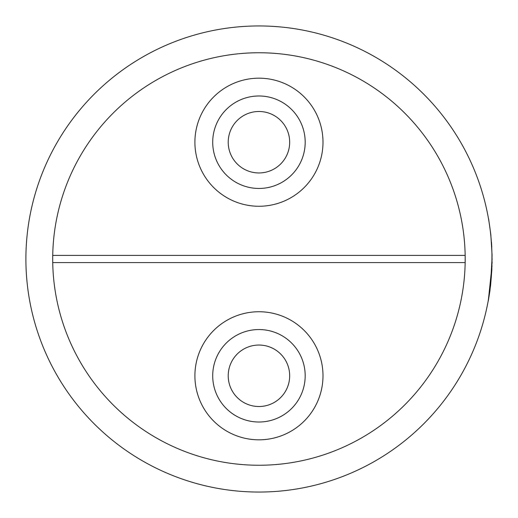 <?xml version="1.0" encoding="UTF-8"?>
<svg xmlns="http://www.w3.org/2000/svg" width="518" height="518" viewBox="0 0 518 518"><rect width="100%" height="100%" fill="white"/><g stroke="black" fill="none" stroke-linecap="round" stroke-linejoin="round"><path stroke-width="0.78" d="M491.996 257.996L492.1 259.272M488.597 218.745L490.792 234.317L492.061 254.811L491.835 270.085L489.983 290.326M492.1 258.728L490.624 285.178L488.293 300.964L489.944 290.643M491.491 242.159L491.802 247.19M491.958 254.811L491.835 270.079L490.598 285.405M489.989 290.32L489.75 292.01M491.86 266.867L488.293 300.964M491.265 277.467L488.189 300.945L490.624 285.178M491.996 259A233.048 233.048 0 0 0 258.948 25.952A233.048 233.048 0 0 0 25.9 259A233.048 233.048 0 0 0 258.948 492.048A233.048 233.048 0 0 0 491.996 259L490.527 285.165M491.835 270.079L490.501 285.392M289.679 142.217A30.73 30.73 0 0 1 258.948 172.954A30.73 30.73 0 0 1 228.218 142.217A30.73 30.73 0 0 1 258.948 111.487A30.73 30.73 0 0 1 289.679 142.217M305.186 142.217A46.238 46.238 0 0 1 258.948 188.455A46.238 46.238 0 0 1 212.71 142.217A46.238 46.238 0 0 1 258.948 95.985A46.238 46.238 0 0 1 305.186 142.217M322.992 142.217A64.044 64.044 0 0 1 258.948 206.261A64.044 64.044 0 0 1 194.904 142.217A64.044 64.044 0 0 1 258.948 78.179A64.044 64.044 0 0 1 322.992 142.217M228.218 375.783A30.73 30.73 0 0 0 258.948 406.513A30.73 30.73 0 0 0 289.679 375.783A30.73 30.73 0 0 0 258.948 345.046A30.73 30.73 0 0 0 228.218 375.783M212.71 375.783A46.238 46.238 0 0 0 258.948 422.015A46.238 46.238 0 0 0 305.186 375.783A46.238 46.238 0 0 0 258.948 329.545A46.238 46.238 0 0 0 212.71 375.783M194.904 375.783A64.044 64.044 0 0 0 258.948 439.821A64.044 64.044 0 0 0 322.992 375.783A64.044 64.044 0 0 0 258.948 311.739A64.044 64.044 0 0 0 194.904 375.783M52.732 262.587L52.7 259A206.248 206.248 0 0 0 258.948 465.248A206.248 206.248 0 0 0 465.164 255.413A206.248 206.248 0 0 0 258.948 52.752A206.248 206.248 0 0 0 52.7 259L52.732 255.413L465.164 255.413L465.164 262.587L52.732 262.587M492.081 261.862L492.061 263.422L492.081 261.862M491.996 265.948L491.977 266.556"/></g></svg>
